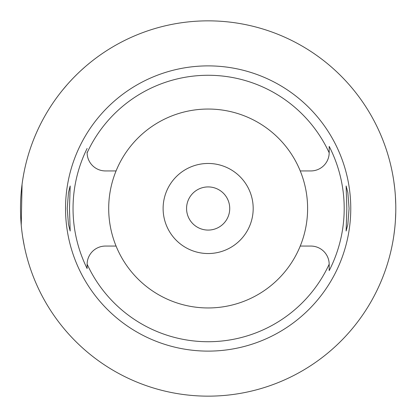 <?xml version="1.0" encoding="UTF-8"?>
<svg xmlns="http://www.w3.org/2000/svg" width="417" height="417" viewBox="0 0 417 417"><rect width="100%" height="100%" fill="white"/><g stroke="black" fill="none" stroke-linecap="round" stroke-linejoin="round"><path stroke-width="0.63" d="M116.067 170.934L105.433 170.934A18.317 18.317 0 0 1 87.122 152.81A133.231 133.231 0 0 1 329.185 152.81A18.317 18.317 0 0 1 310.873 170.934L300.24 170.934A99.455 99.455 0 0 0 116.067 170.934A99.455 99.455 0 0 0 208.151 307.954A99.455 99.455 0 0 0 300.24 170.934M87.117 152.617L87.122 152.81A18.317 18.317 0 0 1 87.117 152.617L87.117 152.132M87.117 268.23L87.117 268.543A135.108 135.108 0 0 1 87.117 148.457M300.24 246.066L310.873 246.066A18.317 18.317 0 0 1 329.185 264.19A133.231 133.231 0 0 1 87.122 264.19A18.317 18.317 0 0 0 87.117 264.383L87.117 265.598M116.067 246.066L105.433 246.066A18.317 18.317 0 0 0 87.122 264.19L87.117 268.543M208.151 65.886A142.614 142.614 0 0 0 65.537 208.5A142.614 142.614 0 0 0 208.151 351.114A142.614 142.614 0 0 0 350.765 208.5A142.614 142.614 0 0 0 208.151 65.886M69.477 208.5L70.181 185.982L68.461 192.571L67.226 208.5L68.451 224.356L70.181 231.018L69.477 208.5M329.185 264.383A18.317 18.317 0 0 0 329.185 264.19L329.185 270.623A136.046 136.046 0 0 0 329.185 146.377L329.185 152.617L329.185 146.377M349.076 208.5L347.856 192.644L346.126 185.982L346.824 208.5L346.126 231.018L347.841 224.429L349.076 208.5M329.185 270.294L329.185 265.118M208.151 253.536A45.036 45.036 0 0 0 253.187 208.5A45.036 45.036 0 0 0 208.151 163.464A45.036 45.036 0 0 0 163.115 208.5A45.036 45.036 0 0 0 208.151 253.536M208.151 230.08A21.58 21.58 0 0 0 229.731 208.5A21.58 21.58 0 0 0 208.151 186.92A21.58 21.58 0 0 0 186.571 208.5A21.58 21.58 0 0 0 208.151 230.08M62.425 90.28L67.262 84.552M67.345 84.458L68.81 82.816M69.133 82.462L71.375 80.033M71.755 79.626L73.23 78.083M74.028 77.265L77.145 74.148M77.864 73.455L79.605 71.792M80.789 70.692L85.026 66.892M86.945 65.25L89.931 62.774M24.295 170.97L23.592 174.577M23.477 175.218L22.805 179.19M22.054 184.413L21.236 225.065M21.971 231.915L22.101 232.947M22.81 237.831L24.295 246.03M208.151 396.15A187.65 187.65 0 0 1 20.501 208.5A187.65 187.65 0 0 1 208.151 20.85A187.65 187.65 0 0 1 395.801 208.5A187.65 187.65 0 0 1 208.151 396.15M391.203 167.217L391.407 168.134M391.438 168.26L391.99 170.881M392.053 171.163L392.845 175.328M393.815 181.259L394.722 188.401M395.41 196.391L395.764 204.747M395.764 212.253L395.415 220.515M394.737 228.464L393.836 235.605M392.866 241.568L392.074 245.733M392.006 246.061L391.448 248.699M391.412 248.85L391.203 249.783"/></g></svg>
